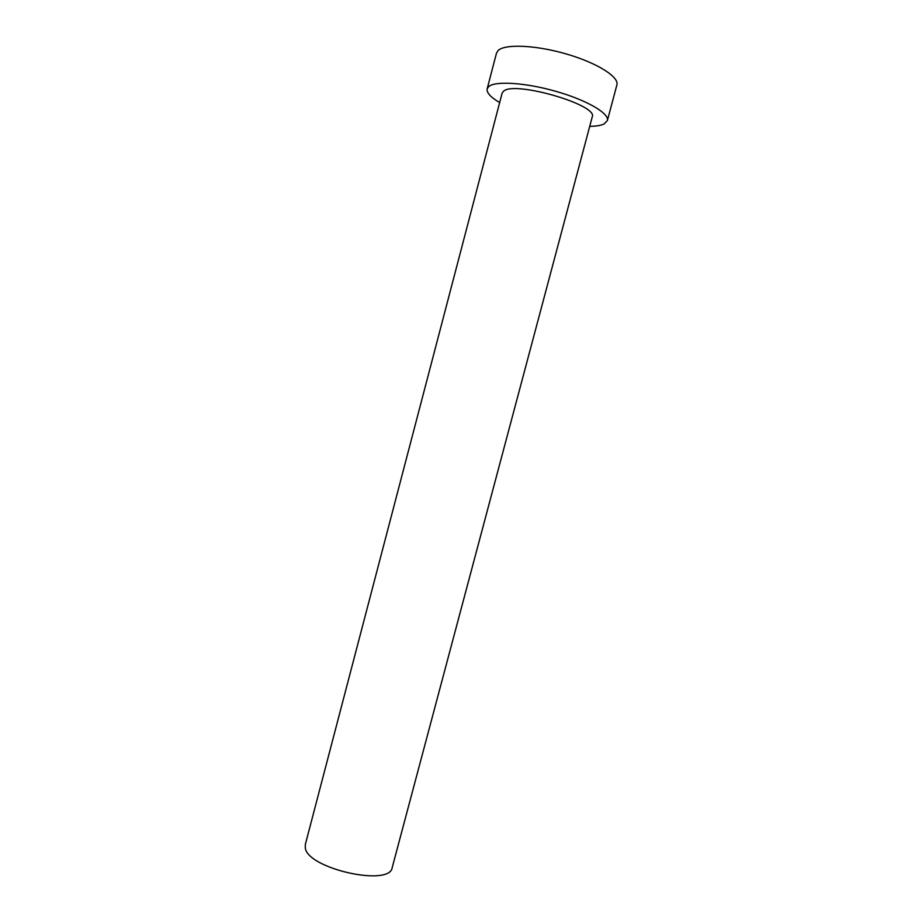 <?xml version="1.0" encoding="UTF-8"?>
<svg xmlns="http://www.w3.org/2000/svg" width="922" height="922" viewBox="0 0 922 922"><rect width="100%" height="100%" fill="white"/><g stroke="black" fill="none" stroke-linecap="round" stroke-linejoin="round"><path stroke-width="1.38" d="M305.286 847.791L305.32 844.506L502.133 93.145L503.481 91.29C513.923 80.387 598.758 105.039 592.224 116.956L392.23 867.475C390.179 887.195 307.153 868.582 305.286 847.791M589.723 126.349C596.165 126.268 600.96 125.484 604.083 123.986L607.356 120.621C609.615 113.579 587.279 100.36 556.681 91.566C526.139 82.703 495.483 80.675 488.787 86.518L487.162 88.858C486.47 92.673 490.642 97.248 499.666 102.561M607.356 120.621L616.899 84.928C619.388 77.022 597.237 62.95 566.604 54.064C536.028 45.086 505.141 43.749 498.203 50.456L496.497 53.119L487.162 88.858"/></g></svg>
